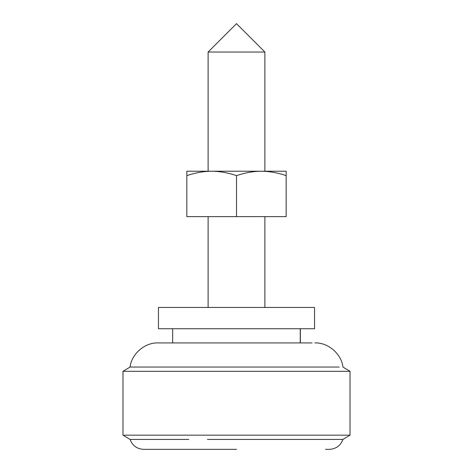 <?xml version="1.0" encoding="UTF-8"?>
<svg xmlns="http://www.w3.org/2000/svg" width="473" height="473" viewBox="0 0 473 473"><rect width="100%" height="100%" fill="white"/><g stroke="black" fill="none" stroke-linecap="round" stroke-linejoin="round"><path stroke-width="0.71" d="M286.165 175.654L286.165 171.226L261.522 171.226C269.947 171.38 278.165 172.852 286.165 175.654L286.165 216.634L186.835 216.634L186.835 175.654C194.941 172.834 203.154 171.356 211.478 171.226L186.835 171.226L186.835 175.654M236.5 175.654C244.606 172.834 252.819 171.356 261.143 171.226L211.857 171.226C220.282 171.38 228.5 172.852 236.5 175.654L236.5 216.634M211.857 171.226L211.478 171.226M261.522 171.226L261.143 171.226M264.827 52.03L208.12 52.03L208.12 171.226M339.165 367.048L130.075 367.048L122.98 371.305L350.02 371.305L350.02 435.16L342.925 439.417L207.446 439.417M349.807 435.16L124.228 435.16M188.828 439.417L130.075 439.417C132.44 445.655 136.957 448.966 143.615 449.35L236.5 449.35M314.001 328.735L314.545 328.735L314.545 307.45L158.455 307.45L158.455 328.735L314.001 328.735M342.925 439.417C340.56 445.655 336.043 448.966 329.385 449.35L325.536 449.35M312.097 342.925L158.136 342.925L172.645 342.925L172.645 328.735M300.237 342.925L300.237 328.735M208.12 216.634L208.12 307.45M264.88 307.45L264.88 216.634M264.88 171.226L264.88 52.03L236.5 23.65L208.12 52.03M122.98 371.305L122.98 435.16L130.075 439.417M314.864 342.925C328.008 342.328 341.53 353.928 342.925 367.048L350.02 371.305M300.355 328.735L300.355 342.925M130.075 367.048C131.47 353.928 144.992 342.328 158.136 342.925"/></g></svg>
